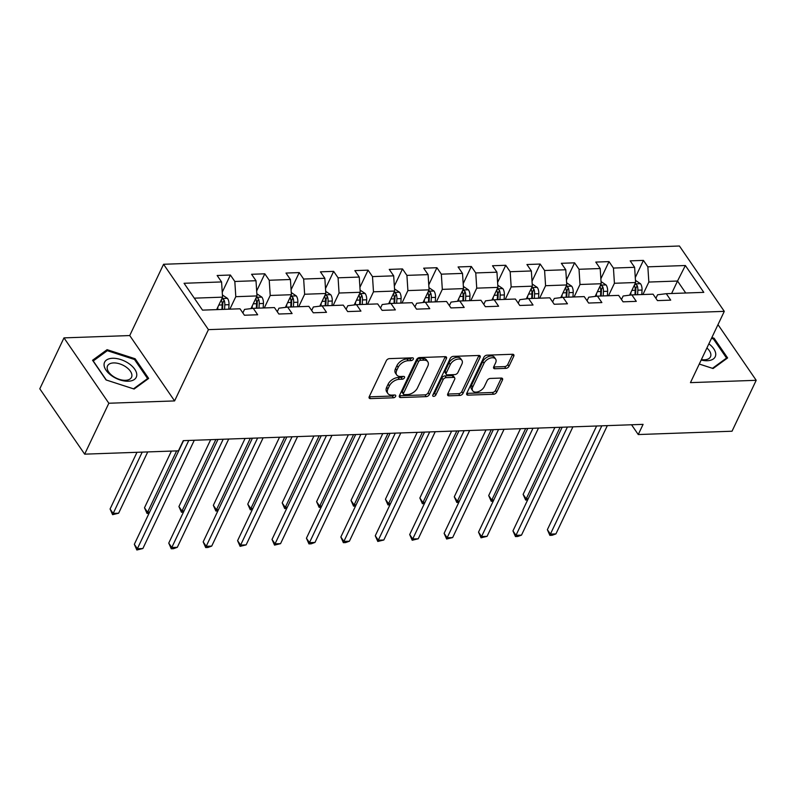 <?xml version="1.0" encoding="UTF-8"?>
<svg xmlns="http://www.w3.org/2000/svg" width="796" height="796" viewBox="0 0 796 796"><rect width="100%" height="100%" fill="white"/><g stroke="black" fill="none" stroke-linecap="round" stroke-linejoin="round"><path stroke-width="1.19" d="M413.303 359.155A1.851 1.124 145.5 0 0 413.313 358.16A1.851 1.124 145.5 0 0 412.447 357.812L389.433 358.628A2.647 1.612 145.5 0 0 386.319 360.707L369.235 396.687A2.647 1.612 145.5 0 0 369.215 398.109A2.647 1.612 145.5 0 0 370.448 398.607L393.463 397.791A1.851 1.124 145.5 0 0 395.642 396.338A1.851 1.124 145.5 0 0 395.652 395.343A1.851 1.124 145.5 0 0 394.796 394.995L391.811 395.105A8.467 5.144 145.5 0 1 387.871 393.503A8.467 5.144 145.5 0 1 387.921 388.945L389.344 385.951A8.467 5.144 145.5 0 1 399.313 379.314L402.288 379.204A1.851 1.124 145.5 0 0 404.467 377.752A1.851 1.124 145.5 0 0 404.487 376.757A1.851 1.124 145.5 0 0 403.622 376.409L400.637 376.508A8.467 5.144 145.5 0 1 396.697 374.906A8.467 5.144 145.5 0 1 396.746 370.359L398.169 367.364A8.467 5.144 145.5 0 1 408.139 360.717L411.114 360.608A1.851 1.124 145.5 0 0 413.303 359.155M505.868 368.359A2.647 1.612 145.5 0 0 508.982 366.289L513.778 356.19A2.647 1.612 145.5 0 0 513.788 354.767A2.647 1.612 145.5 0 0 512.554 354.27L487.003 355.175A2.647 1.612 145.5 0 0 483.888 357.245L466.804 393.234A2.647 1.612 145.5 0 0 466.784 394.657A2.647 1.612 145.5 0 0 468.018 395.154L493.57 394.249A2.647 1.612 145.5 0 0 496.694 392.169L502.475 379.981A2.647 1.612 145.5 0 0 502.495 378.558A2.647 1.612 145.5 0 0 501.261 378.06L490.326 378.438A2.647 1.612 145.5 0 0 487.212 380.518L484.336 386.567A7.084 4.298 145.5 0 1 478.486 391.612A7.084 4.298 145.5 0 1 472.705 390.776A7.084 4.298 145.5 0 1 472.754 386.975L483.998 363.284A7.084 4.298 145.5 0 1 489.848 358.25A7.084 4.298 145.5 0 1 495.629 359.076A7.084 4.298 145.5 0 1 495.59 362.876L493.709 366.827A2.647 1.612 145.5 0 0 493.699 368.25A2.647 1.612 145.5 0 0 494.933 368.747L505.868 368.359L504.654 366.598A2.647 1.612 145.5 0 0 507.768 364.518L512.564 354.419A2.647 1.612 145.5 0 0 512.634 354.27M690.45 382.637L756.2 380.309L732.022 431.223L638.253 434.546L643.088 424.358L183.269 440.646L178.433 450.835L84.665 454.158L108.843 403.244L174.593 400.915L208.433 329.634L724.29 311.355L690.45 382.637M446.417 358.578A2.647 1.612 145.5 0 0 446.437 357.155A2.647 1.612 145.5 0 0 445.203 356.658L419.651 357.563A2.647 1.612 145.5 0 0 416.537 359.633L399.443 395.612A2.647 1.612 145.5 0 0 399.433 397.035A2.647 1.612 145.5 0 0 400.667 397.542L426.218 396.637A2.647 1.612 145.5 0 0 429.333 394.557L446.417 358.578L445.203 356.807A2.647 1.612 145.5 0 0 445.272 356.648M453.322 356.369L478.884 355.464A2.647 1.612 145.5 0 1 480.117 355.961A2.647 1.612 145.5 0 1 480.097 357.384L463.013 393.363A2.647 1.612 145.5 0 1 459.899 395.443L448.964 395.831A2.647 1.612 145.5 0 1 447.73 395.323A2.647 1.612 145.5 0 1 447.74 393.911L454.675 379.314A2.647 1.612 145.5 0 0 454.685 377.891A2.647 1.612 145.5 0 0 453.451 377.394L446.198 377.652A2.647 1.612 145.5 0 0 443.083 379.722L435.87 394.915A1.851 1.124 145.5 0 1 434.337 396.239A1.851 1.124 145.5 0 1 432.825 396.02A1.851 1.124 145.5 0 1 432.845 395.025L450.208 358.439A2.647 1.612 145.5 0 1 453.322 356.369M208.433 329.634L163.568 264.272L679.426 246.004L724.29 311.355M635.278 277.565L643.427 260.392L630.193 260.859L634.621 267.307L613.437 268.063L609.01 261.615L595.776 262.083L600.194 268.531L579.02 269.277L574.593 262.829L561.349 263.307L565.777 269.754L544.593 270.501L540.176 264.053L526.932 264.521L531.36 270.968L510.176 271.725L505.749 265.277L492.515 265.745L496.943 272.192L475.759 272.938L471.332 266.491L458.088 266.959L462.516 273.406L441.332 274.162L436.914 267.715L423.671 268.182L428.099 274.63L406.915 275.376L402.487 268.929L389.254 269.396L393.682 275.844L372.498 276.6L368.07 270.152L354.837 270.62L359.255 277.068L338.081 277.814L333.653 271.366L320.41 271.834L324.838 278.282L303.654 279.038L299.236 272.59L285.993 273.058L290.421 279.505L269.237 280.252L264.809 273.804L251.576 274.282L256.004 280.719L234.82 281.476L230.392 275.028L217.149 275.496L221.577 281.943L184.065 283.276L202.502 310.122L240.014 308.788L244.432 315.236L257.675 314.768L253.247 308.321L244.531 309.405L242.85 312.937M643.427 260.392L647.854 266.839L685.366 265.516L703.793 292.361L666.292 293.694L670.71 300.142L657.476 300.609L653.048 294.162L631.865 294.908L636.293 301.356L623.059 301.823L618.631 295.376L597.448 296.132L601.875 302.579L588.632 303.047L584.214 296.6L563.031 297.346L567.458 303.793L554.215 304.261L549.787 297.813L528.604 298.57L533.031 305.017L519.798 305.485L515.37 299.037L494.187 299.784L498.614 306.231L485.371 306.709L480.953 300.261L459.77 301.007L464.197 307.455L450.954 307.923L446.526 301.475L425.353 302.231L429.77 308.679L416.537 309.147L412.109 302.699L390.926 303.445L395.353 309.893L382.12 310.36L377.692 303.913L356.509 304.669L360.936 311.117L347.693 311.584L343.265 305.137L322.091 305.883L326.509 312.33L313.276 312.798L308.848 306.351L287.664 307.107L292.092 313.554L278.859 314.022L274.431 307.574L253.247 308.321M608.502 295.734L614.422 283.276L635.596 282.52L629.586 295.197M621.477 299.525L623.149 295.993L631.865 294.908M635.596 282.52L634.621 267.307M614.422 283.276L613.437 268.063M574.085 296.958L579.995 284.49L601.179 283.744L595.159 296.41M587.05 300.739L588.732 297.207L597.448 296.132M601.179 283.744L600.194 268.531M579.995 284.49L579.02 269.277M539.658 298.182L545.578 285.714L566.762 284.958L560.742 297.634M552.633 301.963L554.305 298.43L563.031 297.346M566.762 284.958L565.777 269.754M545.578 285.714L544.593 270.501M505.241 299.395L511.161 286.928L532.345 286.182L526.325 298.848M518.216 303.176L519.888 299.654L528.604 298.57M532.345 286.182L531.36 270.968M511.161 286.928L510.176 271.725M470.824 300.619L476.734 288.152L497.918 287.396L491.908 300.072M483.789 304.4L485.47 300.868L494.187 299.784M497.918 287.396L496.943 272.192M476.734 288.152L475.759 272.938M436.397 301.833L442.317 289.366L463.501 288.62L457.481 301.286M449.372 305.614L451.053 302.092L459.77 301.007M463.501 288.62L462.516 273.406M442.317 289.366L441.332 274.162M401.98 303.057L407.9 290.59L429.084 289.844L423.064 302.51M414.955 306.838L416.626 303.306L425.353 302.231M429.084 289.844L428.099 274.63M407.9 290.59L406.915 275.376M367.563 304.271L373.483 291.814L394.657 291.057L388.647 303.734M380.538 308.062L382.209 304.53L390.926 303.445M394.657 291.057L393.682 275.844M373.483 291.814L372.498 276.6M333.136 305.495L339.056 293.027L360.24 292.281L354.22 304.948M346.111 309.276L347.792 305.744L356.509 304.669M360.24 292.281L359.255 277.068M339.056 293.027L338.081 277.814M298.719 306.709L304.639 294.251L325.823 293.495L319.803 306.171M311.694 310.5L313.365 306.967L322.091 305.883M325.823 293.495L324.838 278.282M304.639 294.251L303.654 279.038M264.302 307.933L270.222 295.465L291.406 294.719L285.386 307.385M277.277 311.714L278.948 308.181L287.664 307.107M291.406 294.719L290.421 279.505M270.222 295.465L269.237 280.252M229.885 309.147L235.795 296.689L256.979 295.933L250.969 308.609M256.979 295.933L256.004 280.719M235.795 296.689L234.82 281.476M194.284 298.162L222.562 297.157L216.641 309.624M222.562 297.157L221.577 281.943M174.593 400.915L129.728 335.554L63.978 337.882L108.843 403.244M63.978 337.882L39.8 388.796L84.665 454.158M756.2 380.309L717.992 324.639M129.728 335.554L163.568 264.272M631.546 424.765L638.253 434.546M671.605 293.505L677.525 281.038L648.84 282.053L642.919 294.52M685.734 292.998L677.525 281.038L685.366 265.516M655.894 298.301L657.566 294.769L666.292 293.694M648.84 282.053L647.854 266.839M222.243 292.192L230.392 275.028M256.66 290.978L264.809 273.804M291.077 289.754L299.236 272.59M325.504 288.53L333.653 271.366M359.921 287.316L368.07 270.152M394.338 286.092L402.487 268.929M428.755 284.878L436.914 267.715M463.182 283.655L471.332 266.491M497.6 282.441L505.749 265.277M532.017 281.217L540.176 264.053M566.444 280.003L574.593 262.829M600.861 278.779L609.01 261.615M134.116 389.035L148.653 378.438L135.141 358.757L107.092 349.673L92.555 360.26L106.067 379.951L134.116 389.035M699.276 364.051L713.077 368.528L727.614 357.931L714.102 338.25L711.873 337.524M106.236 351.484L107.092 349.673M134.673 359.742L135.141 358.757M713.634 339.235L714.102 338.25M411.801 357.842A1.851 1.124 145.5 0 1 409.91 358.847L406.925 358.956A8.467 5.144 145.5 0 0 396.955 365.593L398.169 367.364M396.697 374.906L395.483 373.145A8.467 5.144 145.5 0 1 395.532 368.588L396.955 365.593M387.871 393.503L386.657 391.731A8.467 5.144 145.5 0 1 386.707 387.184L388.13 384.189A8.467 5.144 145.5 0 1 398.1 377.543L401.075 377.433A1.851 1.124 145.5 0 0 402.975 376.428M369.165 396.846A2.647 1.612 145.5 0 0 369.245 396.846L392.249 396.03A1.851 1.124 145.5 0 0 394.139 395.015M399.383 395.771A2.647 1.612 145.5 0 0 399.453 395.771L425.004 394.866A2.647 1.612 145.5 0 0 428.119 392.796L445.203 356.807M420.706 360.27A1.851 1.124 145.5 0 0 418.517 361.722L403.522 393.314A1.851 1.124 145.5 0 0 403.512 394.309A1.851 1.124 145.5 0 0 404.378 394.657L407.512 394.547A8.467 5.144 145.5 0 0 417.482 387.901L427.731 366.309A8.467 5.144 145.5 0 0 427.79 361.762A8.467 5.144 145.5 0 0 423.84 360.16L420.706 360.27L419.492 358.508A1.851 1.124 145.5 0 0 417.313 359.961L418.517 361.722M403.512 394.309L402.298 392.537A1.851 1.124 145.5 0 1 402.308 391.542L417.313 359.961M427.79 361.762L426.576 360.001A8.467 5.144 145.5 0 0 422.626 358.399L423.84 360.16M419.492 358.508L422.626 358.399M447.68 394.06A2.647 1.612 145.5 0 0 447.75 394.06L458.685 393.672A2.647 1.612 145.5 0 0 461.799 391.602L478.884 355.613A2.647 1.612 145.5 0 0 478.953 355.464M454.685 377.891L453.481 376.13A2.647 1.612 145.5 0 0 452.247 375.622L444.984 375.881A2.647 1.612 145.5 0 0 441.87 377.961L434.656 393.154L435.87 394.915M433.094 394.478A1.851 1.124 145.5 0 0 434.656 393.154M461.859 364.17A7.084 4.298 145.5 0 0 461.909 360.369A7.084 4.298 145.5 0 0 456.128 359.543A7.084 4.298 145.5 0 0 450.277 364.578L446.317 372.926A2.647 1.612 145.5 0 0 446.297 374.349A2.647 1.612 145.5 0 0 447.531 374.846L454.785 374.588A2.647 1.612 145.5 0 0 457.899 372.518L461.859 364.17M461.909 360.369L460.695 358.598A7.084 4.298 145.5 0 0 454.914 357.772A7.084 4.298 145.5 0 0 449.063 362.817L450.277 364.578M446.297 374.349L445.083 372.578A2.647 1.612 145.5 0 1 445.103 371.165L449.063 362.817M493.649 366.986A2.647 1.612 145.5 0 0 493.719 366.986L504.654 366.598M495.629 359.076L494.415 357.305A7.084 4.298 145.5 0 0 488.635 356.479A7.084 4.298 145.5 0 0 482.784 361.523L483.998 363.284M472.705 390.776L471.491 389.015A7.084 4.298 145.5 0 1 471.54 385.214L482.784 361.523M466.735 393.383A2.647 1.612 145.5 0 0 466.804 393.383L492.366 392.478A2.647 1.612 145.5 0 0 495.48 390.408L501.271 378.209A2.647 1.612 145.5 0 0 501.331 378.05M217.865 307.047L217.726 309.584M222.422 294.978L227.537 298.42A7.144 4.109 88 0 1 228.999 304.679L228.76 309.186M137.002 452.297L110.077 508.992L113.112 513.41L118.624 513.211L147.728 451.919M221.368 299.674L221.487 300.241A7.144 4.109 88 0 1 222.164 304.918L221.925 309.435M224.571 309.336L224.81 304.828A7.144 4.109 -92 0 0 224.134 300.142L222.999 299.047L221.666 299.037M224.134 300.142L222.741 303.077A3.642 2.09 88 0 1 222.8 304.361L222.532 309.415M142.215 452.118L112.594 514.674L110.077 508.992M118.624 513.211L112.594 514.674M183.558 440.636L134.325 544.315L137.36 548.733L188.771 440.457M142.872 548.534L136.852 549.996L137.36 548.733L142.872 548.534L194.294 440.258M136.852 549.996L134.325 544.315M136.773 375.055A17.532 9.622 25.4 0 0 120.763 359.563A17.532 9.622 25.4 0 0 104.057 364.459A17.532 9.622 25.4 0 0 120.067 379.951A17.532 9.622 25.4 0 0 136.773 375.055M131.917 375.632A13.273 7.283 25.4 0 0 121.241 364.419A13.273 7.283 25.4 0 0 107.54 365.921A13.273 7.283 25.4 0 0 107.142 367.603A13.273 7.283 25.4 0 0 117.828 378.816A13.273 7.283 25.4 0 0 131.519 377.304A13.273 7.283 25.4 0 0 131.917 375.632M106.326 380.02L93.241 360.956L107.321 350.688L134.494 359.493L147.588 378.568L133.509 388.826L106.326 380.02M147.121 379.563L147.588 378.568M701.177 360.051A17.532 9.622 25.4 0 0 707.256 360.727A17.532 9.622 25.4 0 0 708.888 343.812M701.395 359.593A13.273 7.283 25.4 0 0 704.46 359.802A13.273 7.283 25.4 0 0 710.48 356.797A13.273 7.283 25.4 0 0 706.898 347.981M726.081 359.046L726.549 358.051L712.47 368.319L699.276 364.041M711.485 338.34L713.455 338.987L726.549 358.051M252.282 305.823L252.143 308.46M256.839 293.764L261.954 297.197A7.144 4.109 88 0 1 263.426 303.465L263.178 307.972M171.419 451.083L144.494 507.768L147.529 512.186L149.618 512.117M255.785 298.46L255.904 299.017A7.144 4.109 88 0 1 256.581 303.704L256.342 308.211M258.989 308.122L259.227 303.604A7.144 4.109 -92 0 0 258.551 298.928L257.426 297.833L256.083 297.823M258.551 298.928L257.158 301.853A3.642 2.09 88 0 1 257.227 303.137L256.949 308.191M176.632 450.894L147.021 513.45L144.494 507.768M149.021 513.38L147.021 513.45M286.709 304.609L286.56 307.236M291.256 292.54L296.371 295.983A7.144 4.109 88 0 1 297.843 302.241L297.605 306.749M210.671 439.681L178.921 506.555L181.946 510.972L184.045 510.893M290.202 297.236L290.321 297.794A7.144 4.109 88 0 1 290.998 302.48L290.759 306.997M293.406 306.898L293.654 302.39A7.144 4.109 -92 0 0 292.968 297.704L291.843 296.61L290.5 296.6M292.968 297.704L291.575 300.639A3.642 2.09 88 0 1 291.644 301.923L291.376 306.977M215.885 439.491L181.438 512.236L178.921 506.555M183.438 512.156L181.438 512.236M217.975 439.422L168.752 543.101L171.777 547.519L223.198 439.233M177.299 547.32L173.478 548.703L171.269 548.782L171.777 547.519L177.299 547.32L228.711 439.044M171.269 548.782L168.752 543.101M252.402 438.198L203.169 541.877L206.204 546.295L257.615 438.019M211.716 546.096L207.895 547.479L205.686 547.558L206.204 546.295L211.716 546.096L263.128 437.82M205.686 547.558L203.169 541.877M321.126 303.385L320.987 306.022M325.683 291.326L330.798 294.759A7.144 4.109 88 0 1 332.26 301.017L332.022 305.535M245.088 438.457L213.338 505.331L216.373 509.748L218.462 509.679M324.629 296.012L324.748 296.58A7.144 4.109 88 0 1 325.425 301.266L325.176 305.773M327.833 305.684L328.071 301.167A7.144 4.109 -92 0 0 327.395 296.49L326.26 295.396L324.927 295.386M327.395 296.49L326.002 299.415A3.642 2.09 88 0 1 326.061 300.699L325.793 305.754M250.312 438.278L215.855 511.012L213.338 505.331M217.855 510.942L215.855 511.012M355.543 302.172L355.404 304.798M360.1 290.102L365.215 293.545A7.144 4.109 88 0 1 366.687 299.803L366.439 304.311M279.515 437.243L247.755 504.117L250.79 508.525L252.879 508.455M359.046 294.799L359.165 295.356A7.144 4.109 88 0 1 359.842 300.042L359.603 304.56M362.25 304.46L362.488 299.953A7.144 4.109 -92 0 0 361.812 295.266L360.678 294.172L359.344 294.162M361.812 295.266L360.419 298.192A3.642 2.09 88 0 1 360.479 299.485L360.21 304.53M284.729 437.054L250.282 509.788L247.755 504.117M252.282 509.719L250.282 509.788M389.96 300.948L389.821 303.584M394.517 288.888L399.632 292.321A7.144 4.109 88 0 1 401.104 298.58L400.856 303.097M313.932 436.019L282.182 502.893L285.207 507.311L287.296 507.231M393.463 293.575L393.582 294.142A7.144 4.109 88 0 1 394.259 298.828L394.02 303.336M396.667 303.246L396.905 298.729A7.144 4.109 -92 0 0 396.229 294.042L395.105 292.958L393.761 292.948M396.229 294.042L394.836 296.978A3.642 2.09 88 0 1 394.906 298.261L394.627 303.316M319.146 435.84L284.699 508.574L282.182 502.893M286.699 508.505L284.699 508.574M286.819 436.984L237.586 540.663L240.621 545.071L292.032 436.795M246.133 544.882L240.113 546.345L240.621 545.071L246.133 544.882L297.555 436.596M240.113 546.345L237.586 540.663M321.236 435.76L272.013 539.439L275.038 543.857L326.46 435.581M280.56 543.658L274.53 545.121L275.038 543.857L280.56 543.658L331.972 435.382M274.53 545.121L272.013 539.439M355.663 434.546L306.43 538.225L309.465 542.633L360.877 434.357M314.977 542.444L311.156 543.827L308.947 543.897L309.465 542.633L314.977 542.444L366.389 434.158M308.947 543.897L306.43 538.225M424.387 299.734L424.238 302.361M428.945 287.664L434.049 291.107A7.144 4.109 88 0 1 435.521 297.366L435.283 301.873M348.35 434.805L316.599 501.679L319.634 506.087L321.723 506.017M427.88 292.361L427.999 292.918A7.144 4.109 88 0 1 428.686 297.605L428.437 302.122M431.084 302.022L431.332 297.515A7.144 4.109 -92 0 0 430.646 292.829L429.522 291.734L428.188 291.724M430.646 292.829L429.263 295.754A3.642 2.09 88 0 1 429.323 297.047L429.054 302.092M353.563 434.616L319.116 507.35L316.599 501.679M321.116 507.281L319.116 507.35M390.08 433.322L340.847 537.002L343.882 541.419L395.294 433.133M349.394 541.22L345.573 542.603L343.365 542.683L343.882 541.419L349.394 541.22L400.816 432.944M343.365 542.683L340.847 537.002M458.804 298.51L458.665 301.147M463.362 286.441L468.476 289.883A7.144 4.109 88 0 1 469.939 296.142L469.7 300.659M382.776 433.581L351.016 500.455L354.051 504.873L356.14 504.793M462.307 291.137L462.426 291.704A7.144 4.109 88 0 1 463.103 296.391L462.864 300.898M465.511 300.808L465.75 296.291A7.144 4.109 -92 0 0 465.073 291.605L463.939 290.51L462.605 290.51M465.073 291.605L463.68 294.54A3.642 2.09 88 0 1 463.74 295.823L463.471 300.878M387.99 433.392L353.533 506.137L351.016 500.455M355.543 506.067L353.533 506.137M424.497 432.099L375.264 535.778L378.299 540.195L429.711 431.92M383.821 540.006L377.792 541.459L378.299 540.195L383.821 540.006L435.233 431.721M377.792 541.459L375.264 535.778M493.221 297.296L493.082 299.923M497.779 285.227L502.893 288.659A7.144 4.109 88 0 1 504.365 294.928L504.117 299.435M417.194 432.367L385.433 499.231L388.468 503.649L390.557 503.579M496.724 289.923L496.843 290.48A7.144 4.109 88 0 1 497.52 295.167L497.281 299.674M499.928 299.585L500.167 295.077A7.144 4.109 -92 0 0 499.49 290.391L498.366 289.296L497.022 289.286M499.49 290.391L498.097 293.316A3.642 2.09 88 0 1 498.167 294.61L497.888 299.654M422.407 432.178L387.96 504.913L385.433 499.231M389.96 504.843L387.96 504.913M458.924 430.885L409.691 534.564L412.716 538.982L464.138 430.696M418.238 538.783L412.209 540.245L412.716 538.982L418.238 538.783L469.65 430.507M412.209 540.245L409.691 534.564M527.648 296.072L527.499 298.709M532.196 284.003L537.31 287.446A7.144 4.109 88 0 1 538.783 293.704L538.544 298.221M451.611 431.143L419.86 498.017L422.885 502.435L424.984 502.356M531.141 288.699L531.26 289.266A7.144 4.109 88 0 1 531.947 293.953L531.698 298.46M534.345 298.361L534.594 293.853A7.144 4.109 -92 0 0 533.907 289.167L532.783 288.072L531.449 288.072M533.907 289.167L532.524 292.102A3.642 2.09 88 0 1 532.584 293.386L532.315 298.44M456.824 430.954L422.377 503.699L419.86 498.017M424.377 503.629L422.377 503.699M493.341 429.661L444.108 533.34L447.143 537.758L498.555 429.482M452.655 537.569L446.626 539.021L447.143 537.758L452.655 537.569L504.067 429.283M446.626 539.021L444.108 533.34M562.066 294.848L561.926 297.485M566.623 282.789L571.737 286.222A7.144 4.109 88 0 1 573.2 292.49L572.961 296.998M486.028 429.92L454.277 496.794L457.312 501.211L459.401 501.142M565.568 287.485L565.687 288.043A7.144 4.109 88 0 1 566.364 292.729L566.125 297.236M568.772 297.147L569.011 292.639A7.144 4.109 -92 0 0 568.334 287.953L567.2 286.858L565.866 286.849M568.334 287.953L566.941 290.878A3.642 2.09 88 0 1 567.001 292.172L566.732 297.216M491.251 429.74L456.795 502.475L454.277 496.794M458.795 502.405L456.795 502.475M527.758 428.447L478.525 532.126L481.56 536.544L532.972 428.258M487.072 536.345L481.053 537.807L481.56 536.544L487.072 536.345L538.494 428.069M481.053 537.807L478.525 532.126M596.483 293.634L596.343 296.271M601.04 281.565L606.154 285.008A7.144 4.109 88 0 1 607.627 291.266L607.378 295.774M520.455 428.706L488.694 495.58L491.729 499.997L493.819 499.918M599.985 286.262L600.104 286.829A7.144 4.109 88 0 1 600.781 291.505L600.542 296.022M603.189 295.923L603.428 291.416A7.144 4.109 -92 0 0 602.751 286.729L601.627 285.635L600.284 285.625M602.751 286.729L601.358 289.664A3.642 2.09 88 0 1 601.418 290.948L601.149 296.003M525.668 428.517L491.222 501.261L488.694 495.58M493.221 501.191L491.222 501.261M562.175 427.223L512.952 530.902L515.977 535.32L567.399 427.044M521.499 535.121L517.679 536.504L515.47 536.584L515.977 535.32L521.499 535.121L572.911 426.845M515.47 536.584L512.952 530.902M630.9 292.411L630.76 295.047M635.457 280.351L640.571 283.784A7.144 4.109 88 0 1 642.044 290.052L641.805 294.56M554.872 427.482L523.121 494.356L526.146 498.774L528.245 498.704M634.402 285.038L634.521 285.605A7.144 4.109 88 0 1 635.198 290.291L634.959 294.799M637.606 294.709L637.855 290.192A7.144 4.109 -92 0 0 637.168 285.515L636.044 284.421L634.701 284.411M637.168 285.515L635.775 288.441A3.642 2.09 88 0 1 635.845 289.724L635.576 294.779M560.086 427.303L525.639 500.037L523.121 494.356M527.639 499.968L525.639 500.037M596.602 426.009L547.369 529.688L550.404 534.106L601.816 425.82M555.916 533.907L552.096 535.29L549.887 535.37L550.404 534.106L555.916 533.907L607.328 425.631M549.887 535.37L547.369 529.688M406.925 358.956L408.139 360.717M395.532 368.588L396.746 370.359M401.075 377.433L402.288 379.204M398.1 377.543L399.313 379.314M388.13 384.189L389.344 385.951M386.707 387.184L387.921 388.945M392.249 396.03L393.463 397.791M369.245 396.846L370.448 398.607M409.91 358.847L411.114 360.608M428.119 392.796L429.333 394.557M425.004 394.866L426.218 396.637M399.453 395.771L400.667 397.542M402.308 391.542L403.522 393.314M478.884 355.613L480.097 357.384M461.799 391.602L463.013 393.363M458.685 393.672L459.899 395.443M447.75 394.06L448.964 395.831M452.247 375.622L453.451 377.394M444.984 375.881L446.198 377.652M441.87 377.961L443.083 379.722M445.103 371.165L446.317 372.926M493.719 366.986L494.933 368.747M471.54 385.214L472.754 386.975M501.271 378.209L502.475 379.981M495.48 390.408L496.694 392.169M492.366 392.478L493.57 394.249M466.804 393.383L468.018 395.154M512.564 354.419L513.778 356.19M507.768 364.518L508.982 366.289M227.417 298.331L221.905 298.53M222.164 304.918L218.82 305.037M228.999 304.679L224.81 304.828M261.834 297.117L256.332 297.306M256.581 303.704L253.237 303.823M263.426 303.465L259.227 303.604M296.261 295.893L290.749 296.092M290.998 302.48L287.655 302.599M297.843 302.241L293.654 302.39M330.678 294.669L325.166 294.868M325.425 301.266L322.072 301.385M332.26 301.017L328.071 301.167M365.095 293.455L359.593 293.654M359.842 300.042L356.499 300.162M366.687 299.803L362.488 299.953M399.522 292.231L394.01 292.43M394.259 298.828L390.916 298.948M401.104 298.58L396.905 298.729M433.939 291.018L428.427 291.207M428.686 297.605L425.333 297.724M435.521 297.366L431.332 297.515M468.356 289.794L462.854 289.993M463.103 296.391L459.76 296.51M469.939 296.142L465.75 296.291M502.774 288.58L497.271 288.769M497.52 295.167L494.177 295.286M504.365 294.928L500.167 295.077M537.2 287.356L531.688 287.555M531.947 293.953L528.594 294.062M538.783 293.704L534.594 293.853M571.618 286.142L566.105 286.331M566.364 292.729L563.021 292.848M573.2 292.49L569.011 292.639M606.035 284.918L600.532 285.117M600.781 291.505L597.438 291.625M607.627 291.266L603.428 291.416M640.462 283.704L634.949 283.893M635.198 290.291L631.855 290.411M642.044 290.052L637.855 290.192"/></g></svg>
